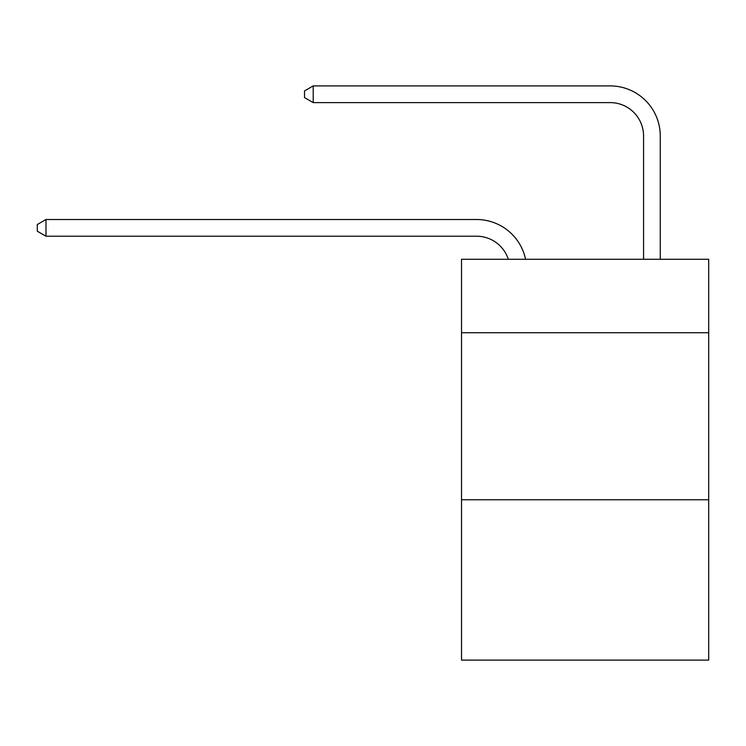 <?xml version="1.0" encoding="UTF-8"?>
<svg xmlns="http://www.w3.org/2000/svg" width="746" height="746" viewBox="0 0 746 746"><rect width="100%" height="100%" fill="white"/><g stroke="black" fill="none" stroke-linecap="round" stroke-linejoin="round"><path stroke-width="1.12" d="M708.7 332.753L708.7 259.263L461.522 259.263L461.522 332.753L708.7 332.753L708.7 660.098L461.522 660.098L461.522 332.753M708.7 499.764L461.522 499.764M476.545 236.212A33.402 33.402 -57.8 0 1 508.306 259.263A33.402 33.402 -37.8 0 0 476.545 236.212L45.982 236.212L37.3 231.204L37.3 224.527L45.982 219.511L476.545 219.511A50.103 50.103 122.2 0 1 525.576 259.263M643.565 259.263L643.565 136.005A33.402 33.402 52.4 0 0 610.163 102.603L313.208 102.603L304.527 97.595L304.527 90.909L313.208 85.902L610.163 85.902A50.103 50.103 61.2 0 1 660.266 136.005L660.266 259.263M45.982 219.511L476.545 219.511L45.982 219.511L476.545 219.511L45.982 219.511L476.545 219.511L45.982 219.511L476.545 219.511L45.982 219.511L476.545 219.511L45.982 219.511L476.545 219.511L45.982 219.511L476.545 219.511L45.982 219.511L476.545 219.511L45.982 219.511L476.545 219.511L45.982 219.511L476.545 219.511L45.982 219.511L476.545 219.511L45.982 219.511L476.545 219.511L45.982 219.511L476.545 219.511L45.982 219.511L476.545 219.511L45.982 219.511L476.545 219.511L45.982 219.511L476.545 219.511L45.982 219.511L476.545 219.511L45.982 219.511L476.545 219.511L45.982 219.511L476.545 219.511L45.982 219.511L476.545 219.511L45.982 219.511L476.545 219.511L45.982 219.511L476.545 219.511L45.982 219.511L45.982 236.212M643.565 136.005A33.402 33.402 -118.8 0 0 610.163 102.603A33.402 33.402 -118.8 0 1 643.565 136.005A33.402 33.402 -118.8 0 0 610.163 102.603A33.402 33.402 -118.8 0 1 643.565 136.005A33.402 33.402 -118.8 0 0 610.163 102.603A33.402 33.402 -118.8 0 1 643.565 136.005A33.402 33.402 -118.8 0 0 610.163 102.603A33.402 33.402 -118.8 0 1 643.565 136.005A33.402 33.402 -118.8 0 0 610.163 102.603A33.402 33.402 -118.8 0 1 643.565 136.005A33.402 33.402 -118.8 0 0 610.163 102.603A33.402 33.402 -118.8 0 1 643.565 136.005A33.402 33.402 -118.8 0 0 610.163 102.603A33.402 33.402 -118.8 0 1 643.565 136.005A33.402 33.402 -118.8 0 0 610.163 102.603A33.402 33.402 -118.8 0 1 643.565 136.005A33.402 33.402 -118.8 0 0 610.163 102.603A33.402 33.402 -118.8 0 1 643.565 136.005A33.402 33.402 -118.8 0 0 610.163 102.603A33.402 33.402 -118.8 0 1 643.565 136.005A33.402 33.402 -118.8 0 0 610.163 102.603A33.402 33.402 -118.8 0 1 643.565 136.005A33.402 33.402 -118.8 0 0 610.163 102.603A33.402 33.402 -118.8 0 1 643.565 136.005A33.402 33.402 -118.8 0 0 610.163 102.603A33.402 33.402 -118.8 0 1 643.565 136.005A33.402 33.402 -118.8 0 0 610.163 102.603A33.402 33.402 -118.8 0 1 643.565 136.005A33.402 33.402 -118.8 0 0 610.163 102.603A33.402 33.402 -118.8 0 1 643.565 136.005A33.402 33.402 -118.8 0 0 610.163 102.603A33.402 33.402 -118.8 0 1 643.565 136.005A33.402 33.402 -118.8 0 0 610.163 102.603A33.402 33.402 -118.8 0 1 643.565 136.005A33.402 33.402 -118.8 0 0 610.163 102.603A33.402 33.402 -118.8 0 1 643.565 136.005A33.402 33.402 -118.8 0 0 610.163 102.603A33.402 33.402 -118.8 0 1 643.565 136.005A33.402 33.402 -118.8 0 0 610.163 102.603A33.402 33.402 -118.8 0 1 643.565 136.005A33.402 33.402 -118.8 0 0 610.163 102.603A33.402 33.402 -118.8 0 1 643.565 136.005A33.402 33.402 -118.8 0 0 610.163 102.603A33.402 33.402 -118.8 0 1 643.565 136.005A33.402 33.402 -118.8 0 0 610.163 102.603M313.208 85.902L313.208 102.603"/></g></svg>
